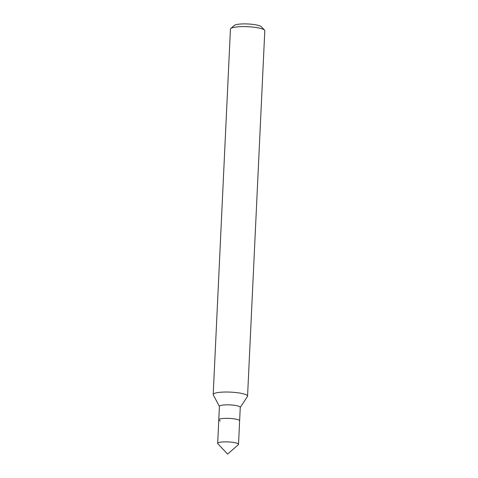 <?xml version="1.0" encoding="UTF-8"?>
<svg xmlns="http://www.w3.org/2000/svg" width="478" height="478" viewBox="0 0 478 478"><rect width="100%" height="100%" fill="white"/><g stroke="black" fill="none" stroke-linecap="round" stroke-linejoin="round"><path stroke-width="0.72" d="M240.261 407.441L247.443 396.507A17.202 3.221 -177.3 0 0 247.562 396.154L264.8 30.735A17.202 3.221 -177.3 0 0 264.513 30.108L261.293 26.696A13.76 2.581 -177.3 0 0 259.494 25.734A13.76 2.581 -177.3 0 0 245.387 23.9A13.76 2.581 -177.3 0 0 234.304 25.424L230.778 28.519A17.202 3.221 -177.3 0 0 230.438 29.116L213.2 394.535A17.202 3.221 -177.3 0 0 213.29 394.894L219.414 406.461M264.513 30.108A17.202 3.221 -177.3 0 0 262.267 28.907A17.202 3.221 -177.3 0 0 244.634 26.613A17.202 3.221 -177.3 0 0 230.778 28.519M247.562 396.154A17.202 3.221 -177.3 0 0 245.035 394.326A17.202 3.221 -177.3 0 0 225.795 392.026A17.202 3.221 -177.3 0 0 213.2 394.535M238.522 444.355A10.432 1.954 -177.3 0 0 236.986 443.243A10.432 1.954 -177.3 0 0 225.311 441.851A10.432 1.954 -177.3 0 0 217.675 443.369A10.432 1.954 -177.3 0 0 217.849 443.751L227.612 454.1L238.313 444.719A10.432 1.954 -177.3 0 0 238.522 444.355L239.627 420.837A10.432 1.954 -177.3 0 0 238.092 419.726A10.432 1.954 -177.3 0 1 239.627 420.837L240.267 407.334A10.432 1.954 -177.3 0 0 238.731 406.228A10.432 1.954 -177.3 0 0 227.056 404.83A10.432 1.954 -177.3 0 0 219.42 406.354L218.781 419.857A10.432 1.954 -177.3 0 0 220.316 420.963M218.781 419.857A10.432 1.954 -177.3 0 1 226.423 418.334A10.432 1.954 -177.3 0 1 238.092 419.726A10.432 1.954 -177.3 0 0 226.423 418.334A10.432 1.954 -177.3 0 0 218.781 419.857L217.675 443.369"/></g></svg>

